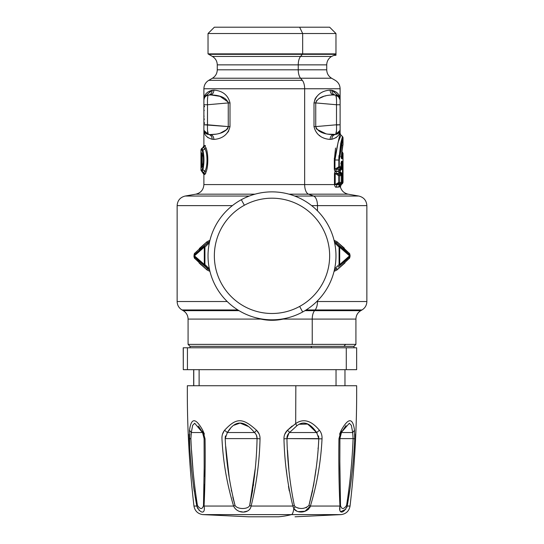 <?xml version="1.0" encoding="UTF-8"?>
<svg xmlns="http://www.w3.org/2000/svg" width="544" height="544" viewBox="0 0 544 544"><rect width="100%" height="100%" fill="white"/><g stroke="black" fill="none" stroke-linecap="round" stroke-linejoin="round"><path stroke-width="0.82" d="M298.207 511.652L305.014 511.238L310.4 506.049L339.939 506.049C338.375 514.1 343.556 514.1 347.194 506.049L350.044 506.049C354.729 466.079 356.932 425.972 356.646 385.73L295.834 385.73L295.698 423.572L295.834 385.73L187.354 385.73C187.068 425.972 189.271 466.079 193.956 506.049L196.806 506.049L193.956 506.049C194.902 511.047 197.894 513.903 202.932 514.617L291.448 514.617L202.932 514.617L248.832 516.8L278.521 516.8A2.434 0.687 90 0 1 278.508 516.8A2.434 0.687 -90 0 0 278.521 516.8L248.948 516.8M291.448 514.617A972.937 273.918 90 0 1 278.521 516.8A972.937 273.918 -90 0 0 291.448 514.617L341.068 514.617L291.448 514.617A9.731 2.74 -90 0 0 293.78 508.626A9.731 2.74 90 0 1 291.448 514.617L291.448 514.617M250.158 508.722L249.356 509.748M247.581 511.027L244.011 511.897M242.352 511.89L239.87 511.496M189.196 434.275L189.285 438.838C190.332 461.72 192.834 484.126 196.806 506.049C200.444 514.1 205.625 514.1 204.061 506.049L233.6 506.049C237.177 514.1 249.696 514.1 251.117 506.049L292.883 506.049L293.78 508.626L297.044 511.299M307.421 510.082L304.13 511.496M301.573 511.897L299.989 511.897M296.419 511.027L294.644 509.748M295.052 516.8L341.068 514.617C346.106 513.903 349.098 511.047 350.044 506.049L347.194 506.049C343.556 514.1 338.375 514.1 339.939 506.049L340.51 505.485C341.618 509.504 343.638 509.504 346.562 505.485C350.003 483.65 352.186 461.36 353.11 438.607L352.682 432.528L354.511 430.284C352.798 417.561 348.378 417.561 341.251 430.284L338.946 438.838C338.599 461.72 338.932 484.126 339.939 506.049L310.4 506.049C317.023 484.106 320.899 461.706 322.028 438.838C322.211 435.54 321.354 432.684 319.437 430.284C311.27 420.478 303.355 418.241 295.698 423.572L287.429 430.284C285.042 432.684 283.886 435.533 283.968 438.838C284.519 461.72 287.49 484.126 292.883 506.049L251.117 506.049C256.51 484.106 259.481 461.706 260.032 438.838C260.114 435.54 258.958 432.684 256.571 430.284C242.515 417.561 236.388 417.554 224.563 430.284C222.646 432.684 221.789 435.533 221.972 438.838C223.101 461.72 226.977 484.126 233.6 506.049L204.061 506.049C205.068 484.106 205.401 461.706 205.054 438.838L202.749 430.284C195.622 417.561 191.202 417.561 189.489 430.284C191.202 417.561 195.622 417.561 202.749 430.284L202.803 430.379M189.74 446.359L189.489 430.284L191.318 432.528L190.89 438.607L189.285 438.838L190.89 438.607C191.821 461.373 193.997 483.67 197.438 505.485C200.362 509.504 202.382 509.504 203.49 505.485L204.061 506.049C205.625 514.1 200.444 514.1 196.806 506.049L197.438 505.485L196.806 506.049C192.834 484.126 190.332 461.72 189.285 438.838M189.183 435.316L189.196 434.33M224.305 430.617L222.455 434.289M196.826 506.178L197.832 508.749M198.839 510.014L199.179 510.333M234.518 503.71L235.062 505.485L233.6 506.049L235.062 505.485C237.368 509.51 248.125 509.504 249.676 505.485L251.117 506.049C249.689 514.1 237.177 514.1 233.6 506.049C226.977 484.126 223.101 461.72 221.972 438.838C221.789 435.533 222.646 432.684 224.563 430.284C236.388 417.554 242.515 417.561 256.571 430.284C258.958 432.684 260.114 435.54 260.032 438.838C259.481 461.706 256.51 484.106 251.117 506.049L249.676 505.485L252.695 490.239M292.216 425.972L287.429 430.284L295.698 423.572L296.779 425.85L289.544 432.528C287.722 434.234 286.851 436.261 286.933 438.607C287.395 461.373 289.857 483.67 294.324 505.485L292.883 506.049L294.324 505.485L295.147 506.77L293.78 508.626L292.883 506.049C287.49 484.126 284.519 461.72 283.968 438.838C283.886 435.533 285.042 432.684 287.429 430.284L292.162 426.013M308.319 509.408L308.849 508.898M309.835 507.559L310.359 506.246M298.602 508.205L297.786 508.035M294.637 506.172L294.386 505.655M338.946 438.756L341.251 430.284C348.378 417.561 352.798 417.561 354.511 430.284L354.518 430.297M354.804 434.16L354.742 438.267M346.82 507.436L347.194 506.049L346.562 505.485L347.194 506.049C351.166 484.106 353.675 461.706 354.715 438.838L354.804 434.228M293.78 508.626L295.147 506.77C300.254 509.429 304.851 509 308.938 505.485L310.4 506.049C307.312 513.482 296.895 513.556 293.78 508.626M341.251 430.284L341.455 432.528L339.912 438.607L339.823 467.167L340.51 505.485L339.925 506.947M339.912 507.688L339.939 510.082M340.041 510.755L340.428 511.564M340.639 511.734L345.848 509.211M260.032 438.838L257.067 438.607C256.612 461.36 254.143 483.65 249.676 505.485C254.143 483.65 256.612 461.36 257.067 438.607C257.149 436.261 256.278 434.234 254.456 432.528C244.188 419.866 235.158 419.866 227.358 432.528L225.202 438.607C226.188 461.373 229.473 483.67 235.062 505.485L232.812 497.236M231.506 491.212L231.275 490.049M227.956 468.561L225.78 446.672M253.327 485.812L253.511 484.378M254.415 476.612L255.102 469.479L249.676 505.485C248.125 509.504 237.368 509.51 235.062 505.485C229.473 483.67 226.188 461.373 225.202 438.607L257.067 438.607L225.202 438.607L227.358 432.528L224.563 430.284L227.358 432.528L254.456 432.528L256.571 430.284L254.456 432.528L254.755 432.82M225.842 447.392L229.439 479.373M295.834 385.73L193.678 385.73L193.678 369.675M287.429 430.284L289.7 432.351M286.171 438.682L283.968 438.838M205.054 438.838L204.088 438.607L202.524 432.5L202.749 430.284L205.054 438.838C205.401 461.706 205.068 484.106 204.061 506.049L203.49 505.485L204.177 467.18L203.49 505.485C202.382 509.51 200.362 509.51 197.438 505.485L196.105 497.243M204.177 467.18L204.088 438.607M202.518 432.473L194.684 423.239L192.644 425.354L191.318 432.528L202.545 432.528L191.318 432.528L192.644 425.354L194.684 423.239L202.429 432.528M202.749 430.284L202.545 432.528L204.082 438.627M191.672 469.928L192.413 476.938M193.569 486.404L194.208 491.001M195.357 491.817L195.194 490.525M197.438 505.485C193.997 483.67 191.821 461.373 190.89 438.607L190.89 438.525M190.903 435.01L191.196 433.031M198.744 426.51L202.524 432.5M204.381 434.078L202.749 430.29M204.177 469.52L204.156 476.551M204.095 484.337L203.538 504.642M225.175 437.832L225.434 435.914M229.534 429.61L230.275 428.74M239.605 423.252L234.199 425.177M238.007 423.463L239.659 423.246M240.482 423.252L247.846 426.292M191.556 450.5L192.97 469.438M294.324 505.485C289.857 483.67 287.395 461.373 286.933 438.607L318.791 438.607C317.812 461.36 314.527 483.65 308.938 505.485C304.851 509 300.254 509.429 295.147 506.77L294.324 505.485M313.752 484.391L308.938 505.485L312.637 490.491M286.334 469.88L287.164 477.054M288.476 486.275L289.279 490.96M288.891 469.479L287.504 450.174M313.507 485.806L315.935 469.465M318.056 448.698L318.124 447.848M306.034 507.756L306.496 507.586M341.231 430.318L339.585 434.214M354.804 436.39L354.804 434.33M348.629 491.912L346.718 504.628M339.83 460.965L340.51 505.485C341.618 509.51 343.638 509.51 346.562 505.485C350.003 483.65 352.186 461.36 353.11 438.607L339.918 438.607L353.11 438.607L352.682 432.528L351.356 425.354L349.316 423.239L341.809 431.909L349.316 423.239L351.356 425.354L352.682 432.528L341.455 432.528L352.682 432.528L354.511 430.284L354.715 438.838L353.11 438.607L354.715 438.838C353.675 461.706 351.166 484.106 347.194 506.049M341.734 432.045L341.482 432.473M341.571 432.528L341.809 431.909L341.476 432.5C339.653 436.159 339.912 439.178 339.918 438.627L338.946 438.838C338.599 461.72 338.932 484.126 339.939 506.049M322.028 438.838C320.899 461.706 317.023 484.106 310.4 506.049L308.938 505.485C314.527 483.65 317.818 461.36 318.798 438.607L316.642 432.528L319.437 430.284C321.354 432.684 322.211 435.54 322.028 438.838L286.933 438.607C286.851 436.261 287.722 434.234 289.544 432.528L296.779 425.85C303.246 420.546 309.869 422.77 316.642 432.528C309.869 422.77 303.246 420.546 296.779 425.85M295.698 423.572C303.362 418.241 311.27 420.478 319.437 430.284L316.642 432.528L289.544 432.528L316.642 432.528L318.798 438.607M259.128 433.976L256.612 430.318M287.388 430.318L284.764 434.234M286.926 438.559L288.871 433.221M315.574 431.032L307.38 423.892L299.56 424.266L307.809 424.068L317.118 433.072M346.861 503.812L348.806 490.525M350.356 476.68L351.03 469.445M339.823 467.14L339.823 469.669M257.074 438.539L256.469 435.309M254.483 432.555L254.456 432.528C256.278 434.234 257.149 436.261 257.067 438.607M225.175 437.709L225.196 438.505M193.766 369.675L193.766 385.73L193.766 369.675M199.118 369.675L199.118 385.73L199.118 369.675M336.036 369.675L336.036 385.73L336.036 369.675M227.358 432.528C235.158 419.866 244.188 419.866 254.456 432.528L227.358 432.528L230.425 428.57M190.89 438.607L191.318 432.528M201.416 430.59L198.376 426.027M247.506 426.047L240.462 423.252M318.798 438.552L318.566 435.914M287.674 435.003L286.953 437.492M346.011 425.544L342.264 431.134M187.435 369.675L346.283 369.675L183.294 369.675L187.435 369.675L187.435 347.786L187.435 369.675M183.219 347.786L183.294 369.675L183.219 347.786M183.294 369.675L183.294 347.786L346.283 347.786L346.283 369.675L346.283 347.786L356.646 347.786L356.646 369.675L346.283 369.675M346.283 347.786L183.294 347.786M311.29 346.338L311.29 347.786L311.29 346.338L353.96 346.338L190.04 346.338L311.29 346.338M190.04 347.786L190.04 346.338L188.081 344.379L345.644 344.379L343.924 346.338L345.644 344.379L355.919 344.379L312.229 344.379L312.229 319.083L355.919 319.083L312.229 319.083L312.229 344.379L188.081 344.379L188.081 319.083L260.834 319.083C268.28 320.702 275.726 320.702 283.166 319.083L312.229 319.083A9.731 4.665 90 0 1 314.561 310.658L360.781 310.658L314.561 310.658A9.731 4.665 -90 0 0 312.229 319.083L283.166 319.083C275.726 320.702 268.28 320.702 260.834 319.083L261.344 319.192M274.666 320.232L282.744 319.172M260.882 318.838A9.731 1.272 -78.9 0 1 260.834 319.083L260.834 318.832A9.731 1.292 -90 0 1 260.834 319.083L188.081 319.083C187.966 315.404 186.34 312.596 183.219 310.658L239.02 310.658L183.219 310.658L182.002 309.951L237.884 309.951L182.002 309.951C178.881 308.013 177.262 305.204 177.14 301.526L227.222 301.526L177.14 301.526L177.14 205.625L232.363 205.625L177.14 205.625C177.507 200.498 180.186 197.302 185.178 196.044L249.261 196.044L185.178 196.044L195.854 194.167L255.02 194.167L195.854 194.167C200.845 192.909 203.524 189.713 203.891 184.586L334.458 184.586C334.968 186.646 335.553 187.51 336.206 187.17L339.007 186.742M304.98 310.658L314.561 310.658L315.146 309.951L361.998 309.951L315.146 309.951L314.561 310.658L304.98 310.658M306.116 309.951L315.146 309.951A9.731 4.665 -90 0 0 317.478 301.526L366.86 301.526L317.478 301.526A9.731 4.665 90 0 1 315.146 309.951L306.116 309.951M316.778 301.526L317.478 301.526L317.478 300.832L317.478 301.526L316.778 301.526M317.478 210.854L317.478 205.625L366.86 205.625L317.478 205.625L317.478 210.854M344.332 248.18L336.892 241.665L334.05 240.292L336.892 241.665L349.187 253.218M336.62 268.552L334.315 270.3L336.838 268.355L336.892 270.021L334.05 271.388L336.892 270.021L344.944 262.908M349.078 258.584L349.336 256.87L349.078 258.584C350.248 258.441 350.248 253.239 349.078 253.096L349.336 254.81L349.078 253.096C350.248 253.239 350.248 258.441 349.078 258.584L336.892 270.021L336.838 268.355L334.315 270.3M350.037 256.462L350.078 256.04M343.087 247.003L343.951 247.812M194.922 253.096C193.752 253.239 193.752 258.441 194.922 258.584C193.752 258.441 193.752 253.239 194.922 253.096L194.664 254.81L194.922 253.096L207.108 241.665L199.369 248.472M199.077 262.929L207.108 270.021L209.95 271.388L207.108 270.021L194.922 258.584L194.664 256.87L194.922 258.584M209.95 240.292L207.108 241.665L209.95 240.292M311.637 205.625L317.478 205.625A9.731 4.665 -90 0 0 313.623 196.044L358.822 196.044L313.623 196.044A9.731 4.665 90 0 1 317.478 205.625L311.637 205.625M336.838 243.324L339.735 246.112L339.075 247.112L339.735 246.112L336.838 243.324L348.16 253.518L336.838 243.324L336.892 241.665L336.838 243.324L334.315 241.386L344.121 249.567M346.691 259.631L338.184 267.063M350.078 255.918L349.976 254.884M294.739 196.044L313.623 196.044L308.509 194.167L348.146 194.167L308.509 194.167L313.623 196.044L294.739 196.044M197.186 259.502L207.162 268.355L207.108 270.021L207.162 268.355L209.685 270.3L197.186 259.502M200.6 248.907L207.162 243.324L194.555 254.83C194.854 255.435 193.882 253.497 194.555 256.85L194.453 255.843A1.462 0.979 136.2 0 0 194.555 256.85L195.84 258.162L194.582 256.87L194.582 254.81A1.462 0.979 43.8 0 0 194.555 254.83A1.462 0.979 43.8 0 0 194.453 255.843L209.365 268.852L204.925 264.568L204.265 265.567L207.162 268.355L195.84 258.162L204.265 265.567L204.925 264.568L204.925 247.112L204.265 246.112L209.685 241.386L207.162 243.324L207.108 241.665L207.162 243.324L199.682 249.757M193.922 256.027L194.099 257.094M200.382 264.187L201.151 264.901M199.043 261.324L197.18 259.502M339.714 247.105L339.075 247.112L339.735 246.112A1.462 0.877 128.1 0 1 339.708 247.112L339.708 264.568L349.547 255.843L349.418 256.87L349.445 254.83L348.16 253.518L349.418 254.81L349.547 255.843L334.635 242.828L339.075 247.112L339.075 264.568L334.635 268.852L339.075 264.568L339.735 265.567L348.153 258.162L339.735 265.567L339.075 264.568L339.408 246.711M349.418 256.87A1.462 0.979 -136.2 0 0 349.445 256.85L346.78 259.536M336.695 243.195L334.866 241.726M340.211 246.486L344.536 250.104M346.786 252.151L344.039 249.499M338.354 244.548L337.226 243.637M288.98 194.167L308.509 194.167A9.731 4.665 90 0 1 304.654 184.586A9.731 4.665 -90 0 0 308.509 194.167L288.98 194.167M204.258 265.554L204.265 265.567A1.462 0.877 -51.9 0 1 204.292 264.568L204.292 247.112A1.462 0.877 -128.1 0 1 204.265 246.112L204.925 247.112L209.365 242.828L204.925 247.112L204.592 264.969M205.816 244.623L209.685 241.386M204.272 247.064L204.925 247.112L204.292 247.112L194.453 255.843L194.582 254.81L197.22 252.144M195.84 253.518L204.265 246.112L204.7 246.854M208.753 241.998L207.57 242.964M203.789 265.193L199.464 261.582M197.35 259.672L195.847 258.162M241.332 199.702A63.968 63.968 0 0 0 215.859 286.511A63.968 63.968 0 0 0 302.668 311.977A63.968 63.968 0 0 0 328.141 225.168A63.968 63.968 0 0 0 241.332 199.702L244.365 205.251A57.644 57.644 0 0 0 221.408 283.478A57.644 57.644 0 0 0 299.635 306.428L302.668 311.977A63.968 63.968 0 0 1 215.859 286.511A63.968 63.968 0 0 1 241.332 199.702A63.968 63.968 0 0 1 328.141 225.168A63.968 63.968 0 0 1 302.668 311.977L299.635 306.428A57.644 57.644 0 0 0 322.592 228.201A57.644 57.644 0 0 0 244.365 205.251L241.332 199.702M339.048 185.973L338.817 187.061L336.206 187.17C335.553 187.51 334.968 186.653 334.458 184.586L304.654 184.586L304.654 88.76L340.109 88.76L304.654 88.76L304.654 184.586L203.891 184.586L203.891 174.42L200.974 170.238L200.974 149.77L201.538 148.621L203.68 147.472L204.585 145.568L203.946 145.595L204.585 145.568L205.85 147.533L204.585 145.568L203.68 147.472L203.014 147.506L204.197 147.723M339.993 187.136L340.442 187.122L339.993 187.136L339.211 184.586L339.993 187.136L340.762 184.64L341.224 184.62L340.381 186.823M339.728 264.615L339.075 264.568L339.708 264.568L339.728 247.064M339.755 264.69A1.462 0.877 51.9 0 0 339.708 264.568A1.462 0.877 51.9 0 1 339.735 265.567L339.075 264.568L339.742 265.554M349.547 255.843L339.708 247.112L349.547 255.843A1.462 0.979 -43.8 0 0 349.445 254.83C350.118 258.189 349.146 256.244 349.445 256.85A1.462 0.979 -136.2 0 0 349.547 255.843L339.714 264.581M349.112 256.285L344.794 260.372M340.347 265.091L344.536 261.582M339.708 264.568L339.708 264.044L339.708 264.568L340.755 263.758M339.837 246.48A1.462 0.877 128.1 0 0 339.735 246.112L339.735 246.112M340.741 246.908L339.993 246.316M340.258 247.54L340.843 247.996M204.163 265.207A1.462 0.877 -51.9 0 0 204.265 265.567L204.925 264.568L204.272 264.615M204.286 264.574L194.453 255.843A1.462 0.979 43.8 0 1 194.371 255.551L194.371 255.544M194.888 255.394L199.206 251.308M203.653 246.595L199.464 250.104M204.925 247.112L204.265 246.112M204.292 247.112L204.292 264.568L194.453 255.843L203.259 247.921M203.259 264.778L204.007 265.363M203.701 264.112L203.157 263.684M339.014 172.897L338.524 171.503L335.73 171.38C335.152 171.081 334.73 171.809 334.458 173.563L334.458 184.586L336.906 184.681L336.206 187.17L336.906 184.681L339.612 184.552L338.817 187.061L339.674 183.92L339.612 184.552L334.458 184.579L334.458 173.563C334.73 171.809 335.152 171.081 335.73 171.38L338.524 171.503L339.014 172.897M334.302 160.004L334.302 169.164L334.302 160.004L334.961 160.004L338.116 142.188L340.972 135.177L338.116 142.188L334.961 160.004L334.302 160.004L340.109 133.314L334.302 160.004L335.553 148.043M334.302 169.164C334.587 170.83 335.009 171.51 335.573 171.204L338.558 171.054L339.034 169.68L338.558 171.054L335.573 171.204C335.009 171.51 334.58 170.83 334.302 169.164L334.961 169.164L334.302 169.164M339.232 169.395L339.966 171.435L339.225 173.189L339.966 171.435L339.232 169.395M339.619 96.825L331.82 90.284L330.113 90.127C325.774 90.392 316.581 92.14 314.004 102.932L314.004 126.596C316.574 137.394 325.774 139.142 330.113 139.407L331.82 139.244C337.436 137.714 340.197 134.484 340.109 129.554L340.088 130.084M314.004 102.932L315.744 102.932L315.744 126.596L314.004 126.596L314.004 102.932C316.574 92.14 325.774 90.386 330.113 90.127L331.82 90.284C337.436 91.814 340.197 95.05 340.109 99.974A4.862 4.862 0 0 0 335.668 95.132C333.254 94.676 331.969 93.065 331.82 90.284C331.969 93.065 333.254 94.676 335.668 95.132L333.839 94.969C331.493 94.527 330.256 92.908 330.113 90.127C330.256 92.908 331.493 94.527 333.839 94.969C328.617 94.962 318.301 95.798 315.744 102.932L314.004 102.932L315.126 98.831M315.173 98.75L316.384 97.009M316.615 96.73L317.07 96.227M339.85 184.355L340.762 184.64L339.85 184.355M340.36 186.558L340.442 187.122L340.36 186.558M338.994 185.348L339.551 184.606M344.869 260.304L345.896 259.379M333.819 55.42L335.968 55.264L335.968 33.524L329.644 27.2L299.635 27.2L302.668 33.524L335.968 33.524L302.668 33.524L299.635 27.2L214.356 27.2L208.032 33.524L302.668 33.524L302.668 53.87L335.662 53.87L302.668 53.87L302.668 33.524L208.032 33.524L208.032 53.87L302.668 53.87A9.731 4.665 90 0 1 302.321 54.332L335.009 54.332C331.928 56.29 331.928 56.29 335.009 54.332L302.321 54.332A9.731 4.665 -90 0 0 302.668 53.87L208.032 53.87L208.76 54.332L302.321 54.332L300.567 56.44L331.595 56.44L300.567 56.44L302.321 54.332L208.76 54.332L212.405 56.44L300.567 56.44A9.731 4.665 -90 0 0 298.241 64.865L326.726 64.865L298.241 64.865A9.731 4.665 90 0 1 300.567 56.44L212.405 56.44C215.526 58.385 217.151 61.193 217.274 64.865L298.241 64.865L298.241 69.802L326.726 69.802L298.241 69.802L298.241 64.865L217.274 64.865L217.274 69.802L298.241 69.802A9.731 4.665 -90 0 0 300.567 78.227L331.595 78.227L300.567 78.227A9.731 4.665 90 0 1 298.241 69.802L217.274 69.802C217.151 73.474 215.526 76.289 212.405 78.227L300.567 78.227L302.321 80.335L300.567 78.227L212.405 78.227L208.76 80.335L302.321 80.335L208.76 80.335C205.639 82.28 204.014 85.088 203.891 88.76L304.654 88.76A9.731 4.665 -90 0 0 302.321 80.335L241.679 80.335L302.321 80.335A9.731 4.665 90 0 1 304.654 88.76L203.891 88.76L203.898 99.749M204.585 174.44L203.68 172.536L204.938 174.454L205.85 172.482C208.44 167.26 208.447 152.748 205.85 147.533C208.44 152.742 208.44 167.266 205.85 172.482L204.585 174.44L205.836 173.108M228.752 130.914L227.616 132.518M203.912 130.084L203.891 129.554C203.803 134.484 206.564 137.714 212.18 139.244L212.038 139.23M204.592 97.471L203.891 99.953L203.891 129.554C203.803 134.484 206.564 137.714 212.18 139.244C212.031 136.462 210.746 134.851 208.332 134.402L210.161 134.558C215.383 134.565 225.699 133.729 228.256 126.596L229.996 126.596C227.426 137.394 218.226 139.142 213.887 139.407C213.744 136.619 212.507 135.007 210.161 134.558C212.507 135.007 213.744 136.619 213.887 139.407L212.18 139.244L213.887 139.407C218.226 139.142 227.426 137.394 229.996 126.596L229.996 102.932C227.419 92.14 218.226 90.392 213.887 90.127L212.18 90.284L204.381 96.825M199.131 251.382L198.104 252.3M340.877 174.774L341.251 175.719L339.3 175.698L339.3 182.437L335.192 184.579L335.192 173.563L338.817 175.698L335.192 173.563L336.505 173.223L338.817 174.59L338.817 182.437L341.217 182.417L341.217 175.719A1.462 1.421 -89.4 0 0 340.694 174.59L338.817 174.59L336.505 173.223L339.408 173.393L340.789 174.651L339.408 173.393L338.524 171.503L339.408 173.393L336.505 173.223L335.73 171.38L336.505 173.223L334.458 173.563L335.192 173.563L335.192 184.579L338.817 182.437L338.817 183.552L336.906 184.681L338.817 183.552L340.694 183.552L339.612 184.552L340.789 183.484L338.817 183.552L339.3 182.437A1.462 1.38 89.4 0 1 338.817 183.552M334.336 158.175L334.315 158.698M342.135 137.748L340.707 143.446L338.851 160.004L334.961 160.004L334.961 169.164L336.274 169.429L335.573 171.204L336.274 169.429L339.374 169.218L338.558 171.054L338.973 169.68M340.476 169.15L339.966 170.993L342.496 168.538L342.496 173.89L339.966 171.435L340.476 173.278L339.626 171.421L340.476 173.278L340.041 174.06L340.83 173.298L340.014 171.897L342.496 173.89L342.496 168.538L340.014 170.524L340.83 169.13L340.041 168.368L340.476 169.15L342.183 167.838L340.476 169.15M335.662 95.132L335.668 95.132C338.395 95.601 339.871 97.22 340.109 99.974L340.109 104.747L336.498 104.747L336.498 124.78L315.744 126.596C318.301 133.729 328.617 134.565 333.839 134.558C331.493 135.007 330.256 136.619 330.113 139.407C325.774 139.142 316.574 137.394 314.004 126.596L315.744 126.596L315.744 102.932L336.498 104.747C336.661 98.926 336.382 95.717 335.668 95.132C336.382 95.717 336.661 98.92 336.498 104.747L315.744 102.932C318.301 95.798 328.617 94.962 333.839 94.969L335.668 95.132C338.674 95.894 340.156 97.512 340.109 99.974L339.408 97.471M339.225 97.186L337.742 95.805L335.682 95.132L336.396 97.764M337.681 95.771L335.798 95.146M340.027 130.438L335.668 134.402L333.839 134.558L335.668 134.402A4.862 4.862 0 0 0 340.109 129.554C340.197 134.484 337.436 137.714 331.82 139.244L330.113 139.407C330.256 136.619 331.493 135.007 333.839 134.558C328.617 134.565 318.301 133.729 315.744 126.596L336.498 124.78C336.661 130.608 336.382 133.81 335.668 134.402C333.254 134.851 331.969 136.462 331.82 139.244C331.969 136.462 333.254 134.851 335.668 134.402L339.558 131.798L340.102 129.574M337.532 133.844L335.702 134.395M335.852 137.795L336.478 137.333M330.113 139.407L331.82 139.244M333.186 134.606L327.984 134.198M325.088 133.518L324.714 133.409M323.517 133.028L319.022 130.988M316.404 128.697L316.146 128.282M319.301 135.306L319.933 135.776M325.088 96.009L325.836 95.805M336.62 92.317L331.82 90.284L330.113 90.127M336.042 95.18L339.476 97.58M339.551 96.628L339.238 95.832M339.374 169.218L340.741 167.838L339.374 169.218L336.274 169.429L338.851 167.838L336.274 169.429L334.961 169.164L338.851 166.763L334.961 169.164L334.961 160.004L338.851 160.004L338.851 167.838L340.741 167.838L342.183 166.722L341.979 162.289L342.7 162.88L342.496 161.18L341.625 161.187L342.496 161.18L341.979 162.289L341.272 162.826L341.979 162.289L341.136 162.289L341.979 162.289L342.183 162.88L341.258 163.581L342.183 162.88L342.183 167.838L343.012 168.538L343.012 173.89L342.183 174.59L342.183 182.437L340.653 183.614L342.183 182.437L342.183 183.552L340.762 184.64L342.502 183.552L340.762 184.64M341.224 184.62L342.502 183.552L342.346 183.117M338.858 158.8L338.98 155.638M341.122 141.63L341.36 140.658M340.87 183.369L339.585 184.606M205.476 145.534L205.108 145.547M204.211 172.278L203.68 172.536L202.198 171.387L203.68 172.536L204.979 171.061L205.85 172.482L204.979 171.061C207.672 166.709 207.672 153.299 204.979 148.954L205.85 147.533L204.979 148.954L203.68 147.472L201.552 148.621L202.96 147.512L203.891 145.595L203.891 129.554A4.862 4.862 0 0 0 208.332 134.402L209.651 134.762M203.946 145.595L204.585 145.568M212.167 90.284L207.38 92.317M204.762 95.832L204.442 96.642M228.222 102.306L228.256 102.932C225.699 95.798 215.383 94.962 210.161 94.969C212.507 94.527 213.744 92.908 213.887 90.127L213.493 90.161M211.548 94.908L212.514 94.928M215.818 95.295L216.22 95.37M218.015 95.771L218.409 95.873M220.463 96.492L221.224 96.764M222.401 97.233L223.652 97.811M208.338 95.132L208.332 95.132A4.862 4.862 0 0 0 203.891 99.974C203.803 95.05 206.564 91.814 212.18 90.284C212.031 93.065 210.746 94.676 208.332 95.132C210.746 94.676 212.031 93.065 212.18 90.284L213.887 90.229M227.909 128.173L227.385 128.989M226.957 129.465L220.483 133.028M219.286 133.409L218.919 133.518M215.961 134.205L210.8 134.599M207.522 137.333L208.168 137.809M206.557 133.892L208.277 134.395L206.434 133.824M203.891 129.594L204.15 131.111M204.462 131.838L206.421 133.817M207.482 104.346L207.502 104.747C207.339 98.92 207.618 95.717 208.332 95.132L210.161 94.969C212.507 94.527 213.744 92.908 213.887 90.127C218.226 90.386 227.426 92.14 229.996 102.932L229.996 126.596L228.256 126.596L228.256 102.932L229.996 102.932L228.256 102.932L228.256 126.596C225.699 133.729 215.383 134.565 210.161 134.558L216.26 134.15M207.944 95.18L206.346 95.751M206.21 95.832L204.775 97.186M340.925 167.634L338.851 167.838L338.851 160.004L340.707 143.446L342.502 136.462L340.972 135.177L340.109 133.314L340.109 104.747L340.109 124.78L336.498 124.78L336.518 104.278M342.292 167.028L342.7 166.722L342.7 162.88L342.7 166.722L339.354 169.266M342.292 182.736L342.7 182.437L342.7 175.705L342.183 174.59L340.476 173.278L342.183 174.59L340.83 173.298L342.441 174.59L342.496 173.89L343.012 173.89L342.7 166.722A1.462 1.455 89.4 0 1 342.183 167.838L342.7 166.722L342.441 167.838L340.83 169.13L342.441 167.838L342.346 167.402M342.346 175.025L342.183 174.59A1.462 1.455 90.6 0 1 342.7 175.705L343.012 173.89L342.958 175.705L342.183 175.705L340.653 174.522L342.292 175.399M338.082 133.498L339.361 132.138M336.559 102.224L336.498 104.747L340.109 104.747L340.109 129.554C339.871 132.314 338.395 133.926 335.668 134.402L327.74 134.15M315.738 126.793L316.554 128.908M316.9 129.316L325.836 133.722M336.512 125.025L340.109 124.78L340.109 99.919L338.212 96.125M325.502 95.894L324.714 96.118M323.517 96.499L318.995 98.559M316.751 100.382L315.744 102.619M336.525 99.831L336.253 96.594M342.7 182.437L342.183 182.437L342.183 175.705L342.7 175.705L342.7 182.437A1.462 1.455 89.4 0 1 342.183 183.552M342.502 183.552L343.026 182.43L342.509 183.546M339.293 166.763L341.224 166.736L339.293 166.763L339.293 160.004L341.19 144.119L343.026 137.578L339.293 160.004L338.851 160.004L339.293 160.004L339.293 166.763L338.851 166.763L339.293 166.763A1.462 1.38 89.3 0 1 338.851 167.838M341.217 182.417L340.694 183.552A1.462 1.421 -90.6 0 0 341.217 182.417L339.3 182.437L339.3 175.698L338.817 174.59L340.694 174.59L341.217 175.719L341.217 182.417M202.742 170.374L202.885 169.844L204.966 171.088M204.979 171.061L202.885 169.844C204.299 163.282 204.299 156.726 202.885 150.171L204.979 148.954C207.672 153.306 207.672 166.702 204.979 171.061M204.979 148.954L202.885 150.171L202.742 149.648M202.198 171.387L202.885 169.844C204.299 163.282 204.299 156.726 202.885 150.171L202.198 148.621L201.654 149.763L202.348 151.021L202.885 150.171L202.348 151.021C203.796 157.012 203.796 163.003 202.348 168.987L202.885 169.844L202.348 168.987L201.654 170.245L202.198 171.387L201.654 170.245L202.348 168.987C203.796 163.003 203.796 157.012 202.348 151.021L201.654 149.763L202.198 148.621L201.552 148.621M205.788 96.125L204.428 97.764M204.109 98.546L204.394 97.838M228.16 102.034L219.987 96.336L210.793 94.928M207.747 96.601L207.475 99.844M203.973 130.438L208.332 134.402C205.605 133.926 204.129 132.314 203.891 129.554L203.891 124.78L228.256 126.596L207.502 124.78C207.339 130.608 207.618 133.81 208.332 134.402L210.161 134.558L208.332 134.402C207.618 133.81 207.339 130.608 207.502 124.78L207.502 104.747L228.256 102.932L207.502 104.747L207.448 126.779M225.005 130.968L227.018 129.404M227.453 128.901L228.147 127.554M204.517 131.934L205.924 133.504M207.502 124.78L203.891 124.78L203.891 99.974C203.844 97.512 205.326 95.894 208.332 95.132L210.161 94.969C215.383 94.962 225.699 95.798 228.256 102.932M338.817 182.437L338.817 175.698L339.3 175.698L338.817 175.698L338.817 174.59A1.462 1.38 90.6 0 1 339.3 175.698L341.217 175.719M340.741 163.418L341.224 163.418L341.625 161.187L340.741 167.838A1.462 1.421 -90.6 0 0 341.224 166.736L341.224 163.418L340.843 167.763M340.734 146.186L340.53 147.2M341.34 156.074L343.026 144.303L341.34 156.074L341.693 158.821L342.557 158.834L343.026 153.292L342.557 158.834L341.693 158.821L341.34 156.074L340.85 156.4M342.441 174.59L342.958 175.705M336.478 130.744L335.668 134.402C336.382 133.81 336.661 130.608 336.498 124.78M336.525 129.656L336.512 130.152M337.756 133.715L339.606 131.696M336.498 104.747L340.109 104.747L340.109 99.919L339.606 97.838M201.654 149.763L200.994 149.77L201.654 149.763M203.891 104.747L203.891 103.122L203.891 104.747L207.502 104.747C207.339 98.926 207.618 95.717 208.332 95.132L206.244 95.812M203.891 122.434L203.891 113.954C203.891 112.982 203.891 112.982 203.891 113.954L203.891 122.434M203.891 129.567L203.891 129.554C204.129 132.314 205.605 133.926 208.332 134.402L207.522 130.744M207.488 130.152L207.475 129.656M204.394 131.696L206.244 133.715M203.891 103.122L203.891 99.974C204.129 97.22 205.605 95.601 208.332 95.132M341.625 161.187L341.136 162.289M341.979 162.289L342.496 161.18L342.7 162.88L342.183 162.88M341.204 157.719L342.047 157.719L341.204 157.719L341.693 158.821M342.047 157.719L342.557 158.834L342.047 157.719L342.224 157.352L342.734 157.706L342.224 157.352L342.502 152.177L342.224 157.352L342.047 157.719L341.353 157.175L342.047 157.719M342.468 152.592L342.237 156.862M342.421 166.722L342.462 167.328L342.421 166.722M342.502 136.462L343.026 137.578L343.026 144.31L341.754 151.545L343.026 153.292L343.026 182.43M202.232 164.71L201.525 167.28L201.042 167.287L200.994 154.224L201.042 167.287L201.525 167.28L202.232 164.71L202.232 155.305L201.525 152.735L201.042 152.728L200.994 154.224L201.042 152.728L201.6 153.877L200.994 154.224L201.552 154.224L201.552 165.791L201.552 162.683L201.6 166.138L202.076 166.138L201.6 166.138L201.042 167.287L202.021 165.818L200.994 165.791L202.103 165.376L201.552 165.791L201.6 153.877L201.042 152.728L201.525 152.735L202.232 155.305L202.232 164.71L203.429 163.785L202.762 164.07M203.891 124.12L204.626 122.856M203.891 113.954C203.891 112.982 203.891 112.982 203.891 113.954L203.891 121.598M204.626 106.672L203.891 105.407M203.891 107.093L203.891 107.93M341.353 156.699L342.224 157.352L341.353 156.699M342.332 154.748L342.394 153.707M202.164 166.627L201.688 166.627M201.042 167.838L201.532 167.831M202.076 153.877L201.6 153.877L202.076 153.877L201.525 152.735M202.762 155.938L202.232 155.305M201.525 167.28L202.076 166.138M201.552 154.224L202.103 154.639L201.6 153.877M201.6 166.138L201.552 165.791M335.825 54.352C332.996 55.855 332.996 55.855 335.825 54.352C336.015 55.57 336.015 55.57 335.825 54.352C333.003 55.855 333.003 55.855 335.825 54.352C336.015 55.57 336.015 55.57 335.825 54.352L335.825 54.352M334.948 54.815L335.492 54.529M335.804 54.216L335.009 54.332C331.922 56.297 331.922 56.297 335.009 54.332L335.804 54.216L335.662 53.87L335.009 54.332L335.662 53.87L335.804 54.216L335.662 53.87M335.376 54.59L334.492 55.06M299.635 27.2L244.365 27.2M299.635 306.428A57.644 57.644 0 0 1 221.408 283.478A57.644 57.644 0 0 1 244.365 205.251A57.644 57.644 0 0 1 322.592 228.201A57.644 57.644 0 0 1 299.635 306.428M265.492 516.8L248.894 516.8M339.823 467.18L339.823 465.678M344.971 385.73L344.971 369.675M353.96 347.786L353.96 346.338L355.919 344.379L355.919 319.083C356.034 315.404 357.66 312.596 360.781 310.658L361.998 309.951C365.119 308.013 366.738 305.204 366.86 301.526L366.86 205.625C366.493 200.498 363.814 197.302 358.822 196.044L348.146 194.167C344.216 193.304 341.646 190.958 340.442 187.122M348.153 253.518L346.644 252.008M348.16 258.162L349.445 256.85M333.744 55.461L331.595 56.44C328.474 58.385 326.849 61.193 326.726 64.865L326.726 69.802C326.849 73.481 328.474 76.289 331.595 78.227L335.24 80.335C338.361 82.28 339.986 85.088 340.109 88.76L340.109 99.974M339.075 182.437L339.075 183.056M340.789 174.651L338.953 172.89M339.85 131.111L339.558 131.798M341.251 175.719L341.251 182.417L340.789 183.484M340.109 104.747L340.109 103.156M335.668 134.402C338.395 133.926 339.871 132.314 340.109 129.554M341.258 163.418L341.149 162.262M341.231 157.767L341.367 156.155C342.829 142.086 343.244 144.826 343.026 144.303M342.502 145.425L342.985 144.636L341.788 151.572M202.137 153.911L202.137 166.104M204.34 119.054L203.891 120.102M204.088 116.314L203.891 115.586M204.245 118.952L203.891 119.904M204.245 110.575L203.891 109.623"/></g></svg>
